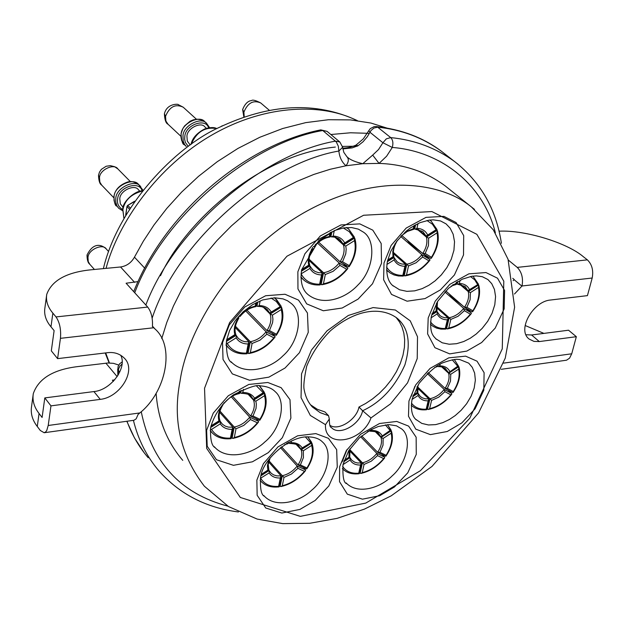 <?xml version="1.0" encoding="UTF-8"?>
<svg xmlns="http://www.w3.org/2000/svg" width="624" height="624" viewBox="0 0 624 624"><rect width="100%" height="100%" fill="white"/><g stroke="black" fill="none" stroke-linecap="round" stroke-linejoin="round"><path stroke-width="0.94" d="M474.521 209.43L445.224 185.921C426.044 171.725 403.985 164.221 379.057 163.41L372.684 155.103L378.534 149.542L382.918 142.74L369.938 132.257L371.077 130.447L373.948 128.021L377.692 127.187L390.725 137.608L386.326 138.848L382.918 142.74L392.278 147.451C393.424 143.192 392.909 139.909 390.725 137.608C414.656 139.963 435.958 147.95 454.639 161.577C480.659 181.974 496.252 209.212 501.4 243.298M156.109 393.245C158.005 419.406 166.889 441.776 182.754 460.356M134.737 292.757C162.989 216.614 251.495 142.444 322.764 130.517L327.07 131.368L320.783 129.878L322.764 130.517L336.289 141.952L338.325 146.195L338.879 151.031C339.495 157.248 341.866 162.162 345.985 165.773L330.182 169.276L313.771 174.455L296.969 181.366L280.043 190.047L263.266 200.444L246.956 212.456L231.403 225.919L216.902 240.607L203.681 256.261L191.958 272.571L181.849 289.247L173.449 305.994L166.756 322.53L161.741 338.621M347.108 156.913L347.474 157.217C350.15 159.791 355.251 161.951 362.786 163.699L372.684 155.103M342.818 148.918L352.139 147.896L357.997 145.766L363.035 141.781L367.325 136.734L369.938 132.257L368.807 130.642L370.266 128.622L374.158 126.617L376.171 126.539L377.692 127.187C401.513 129.605 422.744 137.615 441.394 151.234L458.055 164.252M347.459 157.209L347.131 156.936C349.011 159.268 348.621 162.209 345.985 165.773L362.786 163.699L379.057 163.41L386.607 156.226L392.278 147.451C441.698 151.273 483.873 185.406 495.386 232.892M329.831 425.256C338.411 431.387 356.764 419.554 358.964 407.035L362.622 410.732C381.007 402.254 395.109 386.95 404.921 364.814C411.107 343.567 408.603 328.115 397.41 318.451C383.729 307.843 358.995 306.634 330.463 330.743C319.808 341.507 311.875 353.356 306.665 366.304C304.099 378.612 303.287 386.506 304.223 389.977C305.596 397.075 308.381 402.8 312.577 407.144L320.135 412.643L328.544 415.685L324.94 411.941L317.351 409.305L310.385 404.703M358.964 407.035L365.633 403.51L372.442 398.986L379.181 393.455L385.585 386.974L391.404 379.681L396.365 371.779L400.273 363.542L402.971 355.282L404.43 347.272L404.672 339.784L403.822 333.005L402.035 327.062L399.477 321.945L395.99 317.288M325.494 424.663C323.973 448.718 362.224 442.681 370.968 417.932L390.538 403.853L407.558 382.84L417.222 358.589L417.511 336.749L410.241 320.845L395.312 310.003L373.105 307.577L348.317 315.471L327.007 330.853L311.485 350.033L301.532 373.854L301.057 397.636L310.354 415.451L325.494 424.663L329.324 419L328.544 415.685M370.968 417.932L362.622 410.732C360.009 424.64 339.121 436.574 331.274 427.393C330.018 427.448 329.363 424.648 329.324 419M152.155 318.107C177.052 241.847 266.557 163.293 338.879 151.031L342.599 147.303L343.84 152.381L346.944 156.772M368.776 130.712L363.355 138.817L356.07 145.064L357.997 145.766M296.993 444.764L300.752 448.835L298.99 446.293C298.428 444.662 295.292 443.719 289.575 443.453L288.896 443.266L289.146 442.003M296.104 444.319L301.15 449.787L311.774 442.907L311.368 442.471M268.726 470.051L269.256 470.699L269.108 472.937C271.495 476.51 275.223 478.195 280.309 477.984L281.073 475.901L268.624 461.963M281.518 446.8L298.022 464.911C301.571 459.498 302.617 454.451 301.15 449.787L303.342 450.778L311.633 445.411L311.774 442.907M280.441 447.619L297.196 466.042L305.549 469.888L303.272 467.399M288.202 442.51L288.896 443.266M280.886 486.58L282.282 485.737L283.99 477.383L291.47 474.029L297.937 468.335L304.457 471.331L305.495 470.66C298.678 479.154 290.472 484.458 280.886 486.58L279.38 485.573M268.96 460.777L282.298 475.706C288.101 474.404 293.062 471.182 297.196 466.042L297.937 468.335M268.819 459.584L267.407 465.894L267.875 470.106L268.733 470.051L268.71 469.56M280.309 477.984L278.616 486.346L279.115 486.868L281.19 476.635M260.426 478.327L269.108 472.937M283.99 477.383L282.298 475.706L280.121 486.408M305.495 470.66L305.549 469.888M306.368 468.764L306.829 468.827L306.914 467.953L300.401 464.942L298.022 464.911M307.772 436.847L311.399 442.455L302.156 447.931L301.478 448.867L300.752 448.835M302.156 447.931C299.855 444.304 296.15 442.564 291.057 442.705L289.575 443.453M287.414 442.946L287.875 443.711L288.109 442.556M249.155 394.828L253.157 399.173L251.261 396.466C250.474 394.657 247.143 393.604 241.262 393.292L240.614 393.112L241.129 390.367M248.212 394.345L253.586 400.171L264.631 393.143L264.163 392.644M219.843 420.841L220.42 421.543L220.28 423.86C222.838 427.658 226.785 429.484 232.12 429.351L232.939 427.237L219.625 412.269M232.479 396.115L250.552 415.997C254.194 410.374 255.2 405.101 253.586 400.171L255.856 401.201L264.475 395.717L264.631 393.143M231.254 396.841L249.709 417.167L258.531 421.348L256.113 418.688M222.713 404.329L222.768 405.14L221.684 405.928C218.595 411.232 217.682 416.208 218.93 420.872L219.866 420.826L219.851 420.358M239.78 392.2L240.614 393.112M232.846 438.415L234.32 437.525L235.973 428.789L243.773 425.404L250.466 419.531L257.361 422.791L258.476 422.089C251.449 430.919 242.9 436.355 232.846 438.415L231.293 437.315M219.96 411.037L234.226 427.05C240.287 425.786 245.45 422.487 249.709 417.167L250.466 419.531M232.12 429.351L230.474 438.095L231.036 438.68L233.056 427.931M210.389 429.164L211.559 429.406L220.28 423.86M235.973 428.789L234.226 427.05L232.112 438.243M258.476 422.089L258.531 421.348M259.373 420.178L259.818 420.241L259.888 419.289L253.001 416.021L250.552 415.997M259.397 385.882L264.217 392.605L263.195 392.707L254.569 398.198L253.851 399.204L253.157 399.173M254.569 398.198C252.088 394.345 248.18 392.449 242.822 392.512L241.262 393.292M224.242 402.675L223.681 403.268M239.273 391.303L238.945 393.034L239.53 393.533L240.022 390.92M264.28 307.546L269.685 312.983L267.236 309.535L265.083 307.952L261.674 306.696L256.971 306.244L257.79 301.907M263.242 307.133L270.122 314.051L281.385 306.992L280.831 306.446M235.638 334.76L236.317 335.54L236.153 337.857C238.735 341.921 242.736 343.957 248.165 343.972L248.992 341.858L235.217 327.475M246.948 310.151L266.947 330.572C270.676 324.776 271.736 319.27 270.122 314.051L272.438 315.112L281.229 309.598L281.385 306.992M245.747 310.978L266.081 331.781L275.028 336.43L271.807 333.138M238.165 316.953L238.789 318.279L237.674 319.059C234.507 324.542 233.548 329.745 234.796 334.675L235.763 334.682L235.724 334.261M256.105 305.37L256.971 306.244M248.773 353.551L250.357 352.622L252.08 343.496L260.029 340.166L266.861 334.199L273.85 337.826L274.997 337.124C267.782 346.219 259.038 351.694 248.773 353.551L247.244 352.498M235.435 326.196L250.294 341.702C256.464 340.556 261.729 337.249 266.081 331.781L266.861 334.199M123.17 207.496L120.315 203.791L119.785 198.869C119.8 190.616 134.823 183.838 138.442 189.79L139.924 191.287M248.165 343.972L246.449 353.106L247.003 353.769L249.116 342.545M226.145 343.184L227.261 343.426L236.153 337.857M252.08 343.496L250.294 341.702L248.095 353.395M274.997 337.124L275.028 336.43M275.894 335.228L276.346 335.26L276.44 334.222L269.459 330.587L266.947 330.572M274.279 297.796L276.572 299.637L281.089 306.119L269.685 312.983M271.144 311.914C268.648 307.796 264.677 305.69 259.241 305.596L257.564 306.415M255.895 302.827L255.294 306.025L250.676 307.523L246.129 310.073L242.057 313.474L239.663 316.376M255.294 306.025L255.871 306.61L256.659 302.445M335.899 237.401L343.091 243.906L340.01 239.593L338.559 238.555L335.002 237.182L330.868 236.753L331.89 231.707M334.792 237.136L343.489 244.998L354.619 238.064L354.019 237.526M309.364 265.356L310.128 266.191L309.941 268.421C312.367 272.626 316.22 274.794 321.5 274.927L322.28 272.867L309.02 260.434M318.685 242.182L340.025 261.768C343.785 255.949 344.939 250.357 343.489 244.998L345.797 246.059L354.479 240.646L354.619 238.064M317.577 243.142L339.152 262.977L347.755 267.914L342.841 263.414M335.096 257.244L326.539 249.389M312.413 247.447L312.928 248.563L311.86 249.304C308.654 254.818 307.601 260.099 308.701 265.153L309.535 264.818M330.041 236.005L330.868 236.753M321.789 284.747L323.435 283.795L325.322 274.537L333.138 271.315L339.932 265.395L346.648 269.24L347.755 268.585C340.501 277.711 331.851 283.093 321.789 284.747L320.33 283.834M309.083 259.171L323.552 272.735C329.589 271.705 334.792 268.453 339.152 262.977L339.932 265.395M190.187 144.963L187.286 141.032L186.935 136.227C187.013 128.294 201.1 121.423 204.875 126.898L206.458 128.341M321.5 274.927L319.621 284.201L320.112 284.926L322.421 273.569M301.057 273.889L309.941 268.421M325.322 274.537L323.552 272.735L321.142 284.599M347.755 268.585L347.755 267.914M340.33 261.94L348.73 266.791L349.253 265.629L342.537 261.768L340.025 261.768M354.229 236.964L343.091 243.906M344.612 242.775C342.272 238.516 338.458 236.285 333.161 236.067L331.422 236.909M330.08 232.627L329.308 236.418L324.784 237.838L320.299 240.334L315.346 244.647L314.285 246.675L313.279 246.394L313.888 246.761M329.308 236.418L329.831 237.058L330.806 232.245M418.197 229.359L426.075 236.036L422.815 231.434L414.664 229.016L415.615 224.734M417.105 229.211L426.426 237.112L437.159 230.357L436.582 229.874M393.51 256.971L394.29 257.806L394.087 259.919C396.279 264.03 399.875 266.159 404.882 266.308L405.592 264.303L393.393 253.586M401.723 235.427L422.705 253.5C426.426 247.814 427.666 242.354 426.426 237.112L428.672 238.142L437.042 232.869L437.159 230.357M400.717 236.457L421.855 254.678L429.889 259.529L423.329 253.882M421.793 252.712C412.916 246.113 408.174 242.026 407.573 240.474M413.923 228.392L414.664 229.016M404.875 275.909L406.497 274.981L408.525 265.933L416.013 262.805L422.612 257.033L428.883 260.816L429.913 260.208C422.799 269.092 414.453 274.326 404.875 275.909L403.494 275.137M393.377 252.392L406.809 264.178C412.558 263.18 417.573 260.013 421.855 254.678L422.612 257.033M395.054 243.688L392.777 251.394L392.995 256.714L393.884 256.612M397.043 240.872L397.504 240.271M404.882 266.308L402.862 275.371L403.268 276.089L398.408 275.98L393.947 274.911L390.023 272.938L386.545 269.896M408.525 265.933L406.809 264.178L404.212 275.777M429.913 260.208L429.889 259.529M422.939 253.633L430.825 258.422L431.449 257.291L425.178 253.492L422.705 253.5M436.816 229.281L426.075 236.036M427.627 234.928C425.521 230.763 421.957 228.571 416.941 228.337L415.225 229.164M413.946 225.67L413.275 228.68L413.712 229.304L407.371 231.41L401.255 235.872M460.793 284.45L467.938 290.597L464.989 286.361L457.135 284.115L457.751 281.51M459.763 284.302L468.257 291.611L478.592 284.989L478.093 284.567M436.621 311.111L437.33 311.899L437.135 313.934C439.171 317.803 442.572 319.769 447.346 319.823L448.165 318.622L448.009 317.85L436.527 307.632M445.77 290.932L464.49 307.265C468.117 301.79 469.373 296.572 468.257 291.611L470.426 292.609L478.491 287.446L478.592 284.989M444.811 291.931L463.663 308.404L471.276 312.881L465.598 307.928M462.173 305.237C454.561 299.512 450.216 295.714 449.124 293.849M456.472 283.546L457.135 284.115M447.244 328.934L448.773 328.052L450.824 319.402L458.024 316.298L464.396 310.682L470.34 314.176L471.292 313.591C464.396 322.148 456.378 327.257 447.244 328.934L445.895 328.208M436.543 306.493L449.171 317.71C454.678 316.664 459.506 313.56 463.663 308.404L464.396 310.682M436.465 303.326L436.129 310.908L436.956 310.768M447.346 319.823L445.302 328.481L445.661 329.129L440.957 329.105L436.652 328.13L432.9 326.258L430.42 324.223M450.824 319.402L449.171 317.71L446.542 328.793M471.292 313.591L471.276 312.881M464.755 307.421L472.196 311.821L472.828 310.775L466.892 307.273L464.49 307.265M478.46 284.193L467.938 290.597M469.474 289.567C467.516 285.644 464.139 283.616 459.358 283.491L457.735 284.271M456.191 282.454L456.253 284.435L456.823 282.064M442.541 367.013L448.305 372.349L445.084 368.191L442.12 366.904L437.611 366.475L437.876 365.344M441.589 366.787L448.633 373.3L458.78 366.709L458.359 366.319M417.628 392.769L418.236 393.487L418.057 395.522C420.092 399.165 423.462 400.943 428.165 400.858L428.828 398.876L417.464 388.019M428.243 372.598L445.021 388.331C448.562 383.011 449.764 378.004 448.633 373.3L450.754 374.275L458.679 369.127L458.78 366.709M427.261 373.526L444.202 389.438L451.745 393.502L447.946 389.938M438.056 381.802L431.48 375.632M436.979 365.89L437.611 366.475M428.197 409.5L429.624 408.665L431.597 400.358L438.672 397.199L444.92 391.677L450.809 394.836L451.737 394.251C445.013 402.566 437.167 407.644 428.197 409.5L426.816 408.743M417.589 386.888L429.967 398.713C435.396 397.566 440.138 394.469 444.202 389.438L444.92 391.677M417.066 386.669L417.05 392.668L417.869 392.449M428.165 400.858L426.2 409.172L426.582 409.742L428.969 399.664M431.597 400.358L429.967 398.713L427.448 409.352M451.737 394.251L451.745 393.502M452.556 392.395L453.102 392.395L453.242 391.529L447.369 388.354L445.021 388.331M454.327 359.51L458.554 366.194L457.727 366.257L449.093 372.333L448.305 372.349M449.795 371.405C447.837 367.723 444.499 365.882 439.78 365.898L438.266 366.647M436.348 366.288L436.745 366.85L434.772 367.333M376.163 431.987L380.648 436.535L378.651 433.633C378.105 432.221 375.289 431.41 370.211 431.2L369.533 431.02L369.673 430.388M375.266 431.652L380.999 437.463L391.264 430.771L390.874 430.373M349.682 457.236L350.22 457.891L350.064 460.013C352.232 463.531 355.735 465.2 360.563 465.013L361.265 462.985L349.534 450.707M361.686 435.895L377.637 452.283C381.147 446.987 382.27 442.049 380.999 437.463L383.136 438.43L391.147 433.204L391.264 430.771M360.664 436.753L376.826 453.383L384.657 457.189L381.974 454.444M360.859 473.444L362.232 472.625L364.065 464.443L371.257 461.183L377.551 455.621L383.659 458.593L384.618 457.969C377.926 466.261 370.009 471.416 360.859 473.444L359.424 472.586M349.775 449.561L362.435 462.797C367.973 461.549 372.77 458.414 376.826 453.383L377.551 455.621M349.089 450.13L348.964 457.236L349.744 457.197L350.017 448.703M360.563 465.013L358.738 473.203L359.167 473.725L361.39 463.757M364.065 464.443L362.435 462.797L360.087 473.288M384.618 457.969L384.657 457.189M385.46 456.089L385.967 456.136L386.084 455.286L379.977 452.306L377.637 452.283M391.069 430.053L387.481 424.663L390.967 430.318L390.101 430.412L381.412 436.543L380.648 436.535M382.083 435.638C379.993 432.073 376.522 430.349 371.678 430.466L370.211 431.2M357.271 146.18L342.482 146.429M335.353 147.061C256.144 155.064 183.799 224.819 160.501 275.707M369.385 133.357L350.516 132.779L330.853 134.519M389.626 128.934L370.976 123.053L350.477 119.902L328.552 119.722L305.744 122.624L282.641 128.536L259.849 137.257L237.923 148.442L217.347 161.639L198.479 176.374L181.568 192.145L166.733 208.478L153.995 224.975L143.278 241.293L134.456 257.158C131.251 262.798 126.617 266.074 120.557 266.978L91.775 269.724C66.893 272.095 51.878 280.309 46.738 294.372C45.716 300.877 47.759 307.125 52.868 313.131L56.02 316.922L147.709 307.078C151.312 311.852 152.888 318.326 152.42 326.485L155.002 328.981C175.211 346.375 166.156 391.927 139.854 412.932L138.083 414.437L136.165 418.844L133.942 420.28L44.164 432.736L45.77 431.847L46.777 430.427L48.212 425.482L139.854 412.932M120.713 355.204C127.569 367.801 110.861 390.195 93.904 391.568L44.803 397.909L50.965 405.865L48.212 425.482M50.965 405.865L100.261 399.376C120.026 397.394 137.054 370.227 124.309 358.153C119.722 353.675 114.083 351.866 107.383 352.716L57.595 358.636L51.316 350.852L54.116 330.626L50.981 326.804C45.911 320.767 43.883 314.465 44.905 307.897L46.738 294.372M153.777 327.748L60.442 338.333L57.595 358.636M44.803 397.909L42.097 417.464L39.062 413.486L37.276 426.481L40.295 430.482L44.164 432.736M499.06 231.184C525.416 229.843 567.395 242.962 583.393 256.753L587.379 259.857C591.997 264.389 593.603 270.442 592.192 278.023L522.023 285.979C523.364 278.242 521.765 272.048 517.241 267.392L508.326 260.099M503.545 363.129L571.724 353.792L576.342 336.695L568.542 330.213L531.601 334.987L539.315 341.57L533.949 341.383L529.23 339.113C516.61 330.08 533.068 301.509 550.15 300.066L587.434 295.628L592.192 278.023M37.276 426.481C32.386 420.155 30.482 413.501 31.559 406.505L33.298 393.643C32.23 400.577 34.148 407.191 39.062 413.486M138.052 281.603L126.087 283.218L147.709 307.078M543.91 333.395L525.205 325.533M113.381 381.381L112.39 380.195L114.722 379.899M118.724 365.04L113.474 363.34L107.78 362.996L77.665 366.6C53.282 369.572 38.493 378.589 33.298 393.643M513.139 280.667L514.199 279.513L512.764 278.32M571.724 353.792L569.564 358.16L566.545 360.204L501.236 369.307M60.442 338.333C61.183 329.55 59.709 322.413 56.02 316.922M514.488 294.013L522.023 285.979M539.315 341.57L576.342 336.695M531.601 334.987L526.032 334.737M514.153 279.716L521.976 286.182M141.219 411.668C151.64 462.166 180.515 493.662 227.854 506.15M122 362.029L119.574 363.854L117.967 366.865L118.459 374.603M126.984 421.247C132.015 434.905 139.097 447.073 148.239 457.766M133.419 420.358C138.154 439.624 146.64 456.448 158.87 470.831C179.564 494.091 206.068 507.796 238.399 511.961M121.891 364.166L119.894 366.226L118.693 368.644L118.412 370.477L119.738 372.06M327.07 131.368L339.83 141.991L335.509 141.141C263.819 153.387 174.525 228.329 145.852 305.027M180.055 381.085C172.411 420.077 180.515 455.122 204.376 486.229L228.493 506.548L257.088 519.051L282.734 523.614L309.652 523.302L337.132 518.357L364.525 509.075L391.217 495.815L432.011 466.424L478.616 412.838L505.261 358.137L514.621 307.211L508.053 259.264L493.288 229.804L471.455 206.965C440.942 181.576 374.962 172.458 303.997 212.698C233.064 253.274 187.169 329.94 180.055 381.085M106.049 268.359C117.811 223.283 157.232 166.312 212.386 134.737C267.524 103.132 324.191 103.756 356.889 120.557M109.442 362.957L105.69 352.911M204.539 388.268L206.684 448.391L240.318 497.461L300.323 516.36L365.797 503.084L420.381 470.722L469.739 418.298L502.265 348.847L503.802 281.206L476.869 234.335L431.87 211.567L363.605 215.257L286.97 256.214L229.609 322.577L204.539 388.268M428.197 317.983L427.619 333.918L434.936 347.708L449.709 353.886L466.846 351.086L481.634 342.537L495.214 328.107L504.169 308.864L504.59 290.48L497.507 278.195L485.971 272.555L468.866 273.835L449.834 284.365L435.24 301.142L428.197 317.983M297.866 271.791L297.952 288.928L306.688 303.88L323.318 310.768L342.147 308.03L358.106 299.091L372.481 283.811L381.521 263.281L381.186 243.508L372.801 230.162L359.798 223.883L340.922 224.952L320.315 235.958L304.902 253.773L297.866 271.791M206.638 430.271L207.207 446.238L216.442 459.732L233.431 465.317L252.377 461.815L268.25 452.673L282.337 437.689L290.893 418.096L289.988 399.68L281.143 387.676L267.829 382.489L248.797 384.446L228.298 395.749L213.244 413.127L206.638 430.271M339.643 466.752L339.518 481.65L347.318 494.153L362.443 499.177L379.712 495.706L394.43 486.977L407.761 472.813L416.263 454.405L416.153 437.221L408.619 426.122L396.786 421.442L379.517 423.501L360.563 434.288L346.281 450.684L339.643 466.752M256.862 480.09L257.158 495.284L265.738 507.998L281.83 513.045L299.926 509.41L315.182 500.448L328.825 485.948L337.264 467.134L336.671 449.608L328.427 438.321L315.822 433.602L297.671 435.786L278 446.878L263.406 463.663L256.862 480.09M222.526 342.654L223.025 359.455L232.346 373.909L249.592 380.266L268.866 377.153L285.043 368.02L299.442 352.7L308.248 332.374L307.437 312.998L298.514 300.105L285.012 294.255L265.645 295.737L244.741 307.008L229.336 324.831L222.526 342.654M383.994 263.024L383.627 279.778L391.513 294.427L407.098 301.205L425.022 298.592L440.388 289.895L454.412 274.989L463.515 254.935L463.694 235.607L456.089 222.542L443.921 216.372L426.005 217.37L406.193 228.072L391.131 245.443L383.994 263.024M408.946 401.029L408.478 416.224L415.771 429.156L430.381 434.632L447.275 431.488L461.799 422.924L475.106 408.79L483.811 390.211L484.107 372.684L477.032 361.187L465.621 356.148L448.757 357.848L430.061 368.41L415.787 384.797L408.946 401.029M346.203 482.953L346.827 483.623C358.582 494.77 380.5 487.726 392.153 475.901C407.339 462.813 412.409 437.12 401.716 428.969L396.474 425.818L388.931 424.616L378.292 426.504L370.828 429.749L359.471 437.806L348.699 450.754L342.989 464.576C342.506 476.962 343.777 483.311 346.827 483.623L346.234 482.984M347.1 449.381L342.077 461.971M263.804 495.518L264.49 496.306C276.143 508.482 299.731 501.868 311.711 490.175C327.343 477.594 333.567 451.175 322.499 442.003C319.301 438.633 314.254 436.917 307.351 436.855C289.403 436.433 262.259 459.506 260.543 477.664C260.036 488.927 261.347 495.136 264.49 496.306L263.827 495.55M214.36 446.745L215.147 447.65C227.565 460.691 252.283 454.171 264.677 442.104C280.909 429.156 287.009 401.497 275.207 391.669C271.9 388.268 267.002 386.342 260.504 385.905C257.299 384.368 248.258 387.364 233.392 394.875C221.614 403.853 214.024 414.82 210.608 427.775C210.148 439.319 211.661 445.949 215.147 447.65L214.391 446.784M231.169 361.811L232.027 362.731C245.848 375.82 270.2 368.815 282.836 355.93C299.411 341.734 303.748 312.967 291.244 303.459L287.555 300.776L283.039 298.88L274.677 297.788L262.696 299.941L252.572 304.676L243.149 311.774L235.264 320.65L229.609 330.486L226.543 340.345C226.13 353.512 227.955 360.976 232.027 362.731L231.208 361.858M306.977 293.608L307.804 294.411C322.631 306.501 345.251 298.857 357.895 285.043C374.228 269.365 376.225 240.622 363.667 232.284L358.363 229.141L351.585 227.549L343.481 227.916L334.597 230.498L318.49 240.934L301.634 269.794C299.294 286.393 305.479 292.453 307.804 294.411L307.008 293.647M392.605 285.41L399.563 289.778L406.918 291.353L414.671 290.854L422.159 288.647L428.906 285.262L435.123 280.855L441.293 274.942L446.893 267.587L451.292 259.147L453.937 250.255L454.529 241.699L453.149 234.195L450.146 228.205L446.051 223.868L440.528 220.943L433.306 219.843L429.117 220.139L419.999 222.667L410.678 227.744L406.216 231.153L396.685 241.355L390.827 251.215L387.41 261.245C384.673 279.232 391.513 284.622 393.331 286.073L392.636 285.441M435.755 338.731L442.237 342.794L449.194 344.237L456.581 343.691L463.757 341.523L470.27 338.231L476.252 333.988L482.219 328.333L487.687 321.305L492.063 313.24L494.793 304.754L495.573 296.587L494.45 289.419L491.743 283.694L487.945 279.56L482.329 276.705L476.362 275.894L471.775 276.268L462.259 279.185L448.508 288.296L437.486 301.571L431.371 316.22C428.86 333.973 433.844 336.32 436.402 339.316M415.709 419.289L421.785 423.392L428.462 424.967L435.685 424.616L442.814 422.635L449.358 419.507L455.239 415.561L461.105 410.327L466.596 403.775L471.136 396.178L474.178 388.066L475.363 380.141L474.638 373.082L472.274 367.357L468.741 363.168L459.631 359.494C457.517 359.681 456.721 357.856 442.369 362.965C435.872 365.875 428.119 372.676 419.094 383.354L412.097 399.118C409.547 414.757 415.139 418.743 416.317 419.89L415.732 419.32M414.944 386.194L411.068 396.552M311.485 406.006L312.577 407.144M339.83 141.991L342.576 147.077M260.965 475.777L269.123 470.504M267.875 470.106L261.362 474.318M278.616 486.346C270.34 486.954 264.381 484.294 260.731 478.358M304.457 471.331C298.217 478.78 290.831 483.584 282.282 485.737M300.401 464.942L303.404 457.634L303.342 450.778M311.633 445.411C313.529 452.423 311.953 459.935 306.914 467.953M305.386 436.972L310.463 442.564M291.057 442.705L291.424 440.887M287.352 443.266L286.439 443.516M269.311 470.863L271.222 473.288L273.749 474.958L276.83 475.87L281.073 475.901M279.115 486.868C271.378 487.75 265.348 485.917 261.035 481.377L260.138 480.316M210.662 427.495L220.303 421.356M218.93 420.872L210.99 425.919M230.474 438.095C221.801 438.594 215.498 435.7 211.559 429.406M257.361 422.791C250.942 430.498 243.259 435.412 234.32 437.525M253.001 416.021L256.035 408.4L256.339 404.11L255.856 401.201M264.475 395.717C266.573 403.112 265.044 410.966 259.888 419.289M256.55 385.991L263.195 392.707M242.822 392.512L243.422 389.337M238.945 393.034L232.237 395.694M220.475 421.691L222.534 424.304L225.217 426.106L228.47 427.12L232.939 427.237M231.036 438.68C222.924 439.475 216.559 437.447 211.949 432.596L210.241 430.412M87.976 257.704C87.984 249.6 103.03 243.079 106.376 249.101C104.317 246.847 94.684 239.429 87.017 255.044L87.976 257.704L88.257 261.62L89.84 264.326C87.992 263.016 87.056 259.919 87.017 255.044M226.364 341.461L236.168 335.322M237.978 317.179L238.789 317.6M236.808 318.614L237.674 319.059M234.796 334.675L226.652 339.776M246.449 353.106C237.627 353.379 231.231 350.15 227.261 343.426M273.85 337.826C267.283 345.727 259.451 350.665 250.357 352.622M269.459 330.587L272.579 322.67L272.938 319.27L272.438 315.112M281.229 309.598C283.319 317.429 281.728 325.634 276.44 334.222M271.05 298.03L276.315 301.509L279.95 306.4M259.241 305.596L260.122 300.893M240.295 315.385L239.795 315.128M236.379 335.735L238.368 338.426L241.597 340.673L244.733 341.671L248.992 341.858M247.003 353.769C239.304 354.37 233.126 352.373 228.462 347.786L226.028 344.737M123.911 218.197L122.897 209.75C124.644 200.374 131.048 194.15 142.1 191.092M122.741 209.664C118.544 207.004 116.844 203.463 117.616 199.033C118.31 187.005 139.675 180.141 142.1 190.921M122.624 210.725L118.661 208.244L116.828 205.717L115.744 202.106L115.799 198.526C115.799 187.613 135.681 178.628 140.478 186.49L140.813 186.833M118.661 208.244L114.777 203.206L114.005 200.296L114.059 196.716C114.059 185.819 133.918 176.857 138.707 184.712L142.896 190.078M99.505 177.832C99.466 169.673 114.286 163.067 117.905 168.971L114.582 166.686L110.378 165.664L106.174 166.241L101.361 169.354L99.466 172.169L98.498 175.313L99.505 177.832L99.856 182.161L101.689 185.125C99.785 184.096 98.717 180.827 98.498 175.313M301.376 271.253L309.949 265.91M312.32 247.572L312.905 247.907M311.251 248.953L311.86 249.304M308.701 265.153L301.688 269.521M319.621 284.201C311.025 284.279 304.871 280.847 301.158 273.905M346.648 269.24C340.072 277.15 332.335 282.001 323.435 283.795M342.537 261.768L345.758 253.773L346.187 249.202L345.797 246.059M354.479 240.646C356.335 248.672 354.596 257.002 349.253 265.629M343.278 227.947L349.3 231.707L353.309 237.354M333.161 236.067L334.269 230.63M310.214 266.471L312.78 269.88L315.104 271.487L318.536 272.657L322.28 272.867M346.453 227.542L348.8 229.234L346.858 227.51M300.924 277.321L303.428 279.716L300.924 276.916M191.248 144.206C196.693 131.734 205.202 126.547 216.785 128.645M188.237 146.367L185.359 142.459L184.673 139.37L184.813 136.36C185.554 124.589 205.928 117.71 208.58 127.858M184.4 144.682L186.225 146.398L184.564 144.456L183.214 141.398L182.988 135.86C183.082 125.362 201.708 116.259 206.716 123.497L204.851 121.813C199.844 114.582 181.241 123.669 181.155 134.152L180.991 137.272L181.631 140.478L184.4 144.682C182.699 144.737 181.576 141.125 181.022 133.84L182.91 128.466L184.626 125.884L190.094 121.212L193.331 119.824L197.27 119.184L201.521 119.863L204.851 121.813M165.532 116.321C169.556 106.642 175.453 103.607 183.222 107.211L178.316 104.645C178.831 103.927 166.858 103.108 164.401 113.825L165.532 116.321L165.914 121.072L168.012 124.231C165.906 123.318 164.697 119.855 164.401 113.825M387.309 261.721L394.079 257.462M392.995 256.714L387.683 260.052M402.862 275.371C395.624 275.488 390.203 272.735 386.591 267.119M386.849 264.475L394.087 259.919M428.883 260.816C422.448 268.531 414.983 273.257 406.497 274.981M425.178 253.492L428.438 245.684L428.672 238.142M437.042 232.869C438.602 240.724 436.738 248.859 431.449 257.291M426.949 220.514L432.432 224.203L436.012 229.655M416.941 228.337L418.018 223.532M413.275 228.68L404.921 232.284M394.376 258.149L397.121 261.768L398.658 262.837L401.638 263.991L405.592 264.303M429.702 220.061L431.122 221.083L429.874 220.046M243.906 112.102C247.744 102.859 253.352 99.809 260.723 102.96C255.707 100.363 252.634 99.567 251.488 100.573C250.981 100.784 246.285 100.425 242.635 109.512L243.906 112.102L244.202 116.86M431.66 315.034L437.112 311.548M436.129 310.908L432.097 313.49M445.302 328.481C438.89 328.739 433.961 326.539 430.505 321.883M431.028 317.842L437.135 313.934M470.34 314.176C464.084 321.633 456.901 326.258 448.773 328.052M466.892 307.273L470.106 299.785L470.426 292.609M478.491 287.446C479.879 294.887 477.992 302.663 472.828 310.775M470.426 276.51L474.716 279.825L477.547 284.396M459.358 283.491L460.138 280.207M455.855 283.873L452.728 284.833M437.416 312.25L439.865 315.502L441.862 316.813L444.803 317.733L448.009 317.85M472.75 276.128L473.14 276.44L472.774 276.12M412.768 396.599L418.041 393.175M417.05 392.668L413.228 395.148M426.2 409.172C419.765 409.586 414.835 407.558 411.419 403.073M412.027 399.446L418.057 395.522M450.809 394.836C444.686 402.121 437.627 406.731 429.624 408.665M447.369 388.354L450.489 381.124L450.754 374.275M458.679 369.127C460.099 376.186 458.289 383.651 453.242 391.529M452.228 359.798L457.727 366.257M439.78 365.898L440.224 364.026M418.314 393.791L420.303 396.466L422.347 397.862L425.42 398.822L428.828 398.876M426.582 409.742C420.365 410.366 415.366 408.946 411.583 405.491L411.247 405.179M343.707 461.783L350.064 457.642M348.964 457.236L344.159 460.364M358.738 473.203C351.507 473.772 346.148 471.526 342.638 466.463M342.982 464.63L350.064 460.013M383.659 458.593C377.551 465.871 370.406 470.551 362.232 472.625M379.977 452.306L383.019 445.154L383.136 438.43M391.147 433.204C392.761 440.092 391.076 447.447 386.084 455.286M385.367 424.866L390.101 430.412M371.678 430.466L371.974 429.156M350.29 458.11L351.881 460.286L354.689 462.189L357.458 462.969L361.265 462.985M359.167 473.725C352.217 474.521 346.741 472.937 342.748 468.975L342.381 468.585M222.76 125.666L222.3 125.884M134.246 201.778L127.655 205.413L126.992 206.388L125.9 214.773M130.159 207.893L127.92 205.577L127.124 206.716L129.402 209.079M134.456 257.158L144.706 268.164M120.557 266.978L134.612 282.36M517.241 267.392L587.379 259.857M105.869 363.16L117.187 376.662M52.868 313.131L50.981 326.804M93.904 391.568L100.261 399.376M347.42 157.17L346.967 156.796M441.394 151.234C423.173 137.584 401.427 129.355 376.171 126.539M356.054 145.072C351.671 147.053 347.217 148.083 342.701 148.161M320.783 129.878C244.163 145.119 164.323 213.759 133.715 291.634M144.23 452.829L134.456 437.892L126.812 421.27M117.858 375.625L117.718 368.87M103.373 268.616C118.201 206.224 175.243 147.209 218.884 127.569C269.623 103.529 315.783 101.213 357.38 120.619M109.13 362.957L105.199 352.973M269.256 470.699L270.371 472.407M311.509 442.151L307.811 436.847M260.497 480.769L260.138 480.355M268.843 469.771L268.211 464.389L270.137 457.844M261.191 474.926L268.733 470.051M311.945 443.219C314.566 451.074 312.866 459.607 306.829 468.827M298.28 465.091L306.556 468.913M301.478 448.867L311.399 442.455M284.591 444.662L287.875 443.711M220.42 421.543L221.606 423.329M264.326 392.317L259.6 385.882M211.341 431.894L210.226 430.615M108.576 251.503L106.376 249.101M94.419 269.467L89.84 264.326M219.976 420.56C218.291 416.224 219.219 411.083 222.768 405.14M210.85 426.566L219.866 420.826M264.794 393.432C267.673 401.731 266.011 410.67 259.818 420.241M250.793 416.169L259.545 420.319M253.851 399.204L264.217 392.605M224.094 403.291C228.47 397.995 233.618 394.735 239.522 393.533M236.317 335.54L237.97 338.005M281.089 306.119L274.7 297.788M227.799 347.077L226.013 345.166M130.424 181.662L117.905 168.971M113.802 197.746L101.689 185.125M123.887 218.228L122.772 209.43C122.156 201.833 135.283 190.492 142.249 190.905M116.594 206.076C115.159 205.717 114.27 202.496 113.942 196.404C115.027 189.704 119.597 184.907 127.655 181.997C131.173 180.96 134.854 181.865 138.707 184.712M235.856 334.464C234.164 329.776 235.147 324.379 238.789 318.279M226.528 340.462L235.763 334.682M281.564 307.32C284.427 316.103 282.688 325.416 276.346 335.26M267.134 330.712L276.034 335.345M270.379 312.998L280.995 306.345M240.123 316.407C244.624 310.947 249.873 307.679 255.871 306.61M238.961 316.048L239.811 316.493M310.128 266.191L312.398 269.521M196.435 119.231L183.222 107.211M180.827 136.211L168.012 124.231M190.967 144.409C192.395 138.052 197.012 132.881 204.836 128.887C210.382 127.226 214.375 127.14 216.824 128.622M206.716 123.497L209.633 127.709M309.691 265.044C308.17 260.161 309.247 254.67 312.928 248.563M301.556 270.223L309.621 265.2M303.428 279.716C307.788 283.616 313.349 285.355 320.112 284.926M354.838 238.446C357.404 247.447 355.493 256.862 349.12 266.698M340.15 261.862L348.73 266.791M348.8 229.234L354.385 237.175M343.801 243.89L354.315 237.338M314.285 246.675C318.817 241.199 323.996 237.986 329.831 237.058M394.29 257.806L396.786 261.472M388.3 271.643L386.545 270.067M269.201 110.191L260.723 102.96M243.844 116.984L242.635 109.512M393.892 256.643C392.582 251.854 393.744 246.488 397.387 240.544M387.527 260.738L393.83 256.768M403.283 276.065L405.74 265.044M437.408 230.802C439.592 239.585 437.557 248.75 431.285 258.313M422.799 253.562L430.825 258.422M431.122 221.083L436.995 229.507M426.824 236.012L436.933 229.648M413.728 229.289L414.617 225.28M431.27 325.01L430.42 324.246M436.964 310.799L437.502 301.556M431.909 314.129L436.901 310.931M439.865 315.502L437.33 311.899M445.676 329.113L448.165 318.622M478.85 285.457C480.815 293.764 478.756 302.515 472.664 311.711M464.599 307.343L472.196 311.821M473.14 276.44L478.468 284.216M468.718 290.566L478.397 284.372M451.097 286.088L456.253 284.435M418.236 393.487L420.022 396.193M417.885 392.48L417.908 385.219M413.026 395.756L417.799 392.66M459.014 367.146C461.035 375.016 459.061 383.432 453.102 392.395M445.185 388.448L452.689 392.496M449.093 372.333L458.554 366.194M436.745 366.85L436.964 365.898M350.22 457.891L351.593 459.982M343.964 460.964L349.744 457.197M391.466 431.137C393.736 438.828 391.903 447.158 385.967 456.136M377.863 452.439L385.64 456.23M381.412 436.543L390.967 430.318M367.458 431.714L368.714 430.942M222.136 125.861L221.231 126.407M134.628 201.217L127.655 205.413M126.992 206.388L125.658 215.179M152.451 326.141L155.002 328.981"/></g></svg>
